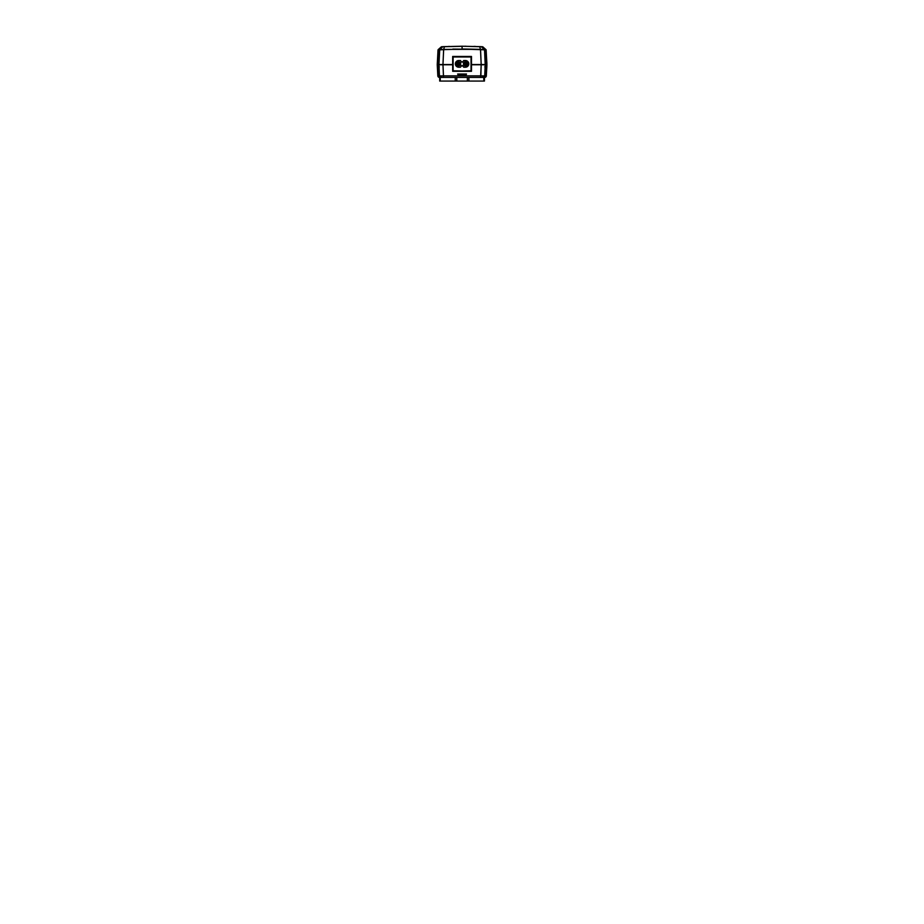 <?xml version="1.0" encoding="UTF-8"?>
<svg xmlns="http://www.w3.org/2000/svg" width="924" height="924" viewBox="0 0 924 924"><rect width="100%" height="100%" fill="white"/><g stroke="black" fill="none" stroke-linecap="round" stroke-linejoin="round"><path stroke-width="1.39" d="M453.118 70.79L453.118 56.953L471.032 56.953L471.032 70.79L453.118 71.194L471.321 71.079L471.321 56.664L452.841 56.664L453.118 71.194L471.032 71.194L453.118 70.79L453.118 56.953L471.032 56.953L471.032 70.79L471.436 56.953L453.118 56.549L453.118 70.79M443.705 46.639L462.081 46.235L443.046 46.662L444.444 46.604L443.682 49.376L471.217 49.353L462.081 49.249L462.081 46.235L482.582 46.743M483.518 77.385L480.734 77.408L480.688 75.86L483.344 75.895L482.27 77.408L480.688 77.408L480.688 75.86L443.462 75.86L443.462 77.408L441.868 77.408L440.806 75.895L443.462 75.86L443.462 77.408L442.619 77.408M486.902 64.784L485.897 75.86L484.707 75.86L486.324 75.86L486.902 64.784L485.897 75.86C485.758 76.808 485.227 77.316 484.292 77.408L484.592 77.408C485.539 77.316 486.07 76.796 486.22 75.86C486.07 76.796 485.539 77.316 484.592 77.408L484.292 77.408C485.227 77.316 485.758 76.808 485.897 75.86L486.324 75.86A1.629 1.629 0 0 1 484.696 77.408L484.696 77.408A1.629 1.629 0 0 0 486.324 75.86L486.671 59.852M439.558 77.408L439.454 77.408A1.629 1.629 0 0 1 437.826 75.86L438.253 75.86A1.629 1.605 90 0 0 439.87 77.408L439.558 77.408C438.623 77.316 438.08 76.796 437.941 75.86C438.08 76.796 438.623 77.316 439.558 77.408L440.182 77.293M438.322 66.216L439.339 66.863M485.585 65.026L486.024 66.031L485.585 65.026M486.809 62L486.867 63.132L486.809 62M486.879 63.467L486.902 64.599L486.879 63.467M486.902 64.923L486.867 66.066L486.902 64.923M486.856 66.389L486.798 67.533L486.856 66.389M486.775 67.856L486.694 68.988L486.775 67.856M486.625 69.889L486.902 64.853M465.453 60.534A3.338 3.338 0 0 1 468.791 63.871A3.338 3.338 0 0 1 465.453 67.209L463.709 67.209L462.728 65.904L463.709 67.209L466.736 66.955L468.791 63.871L467.313 61.099L463.709 60.534L465.453 60.534M456.699 64.276L456.664 63.871A2.033 2.033 0 0 1 458.697 61.839A2.033 2.033 0 0 1 460.729 63.871A2.033 2.033 0 0 0 458.697 61.839A2.033 2.033 0 0 0 456.664 63.871L457.264 65.315L458.697 65.904L460.14 65.315L460.729 63.871L460.14 62.439L458.697 61.839L457.264 62.439L456.664 63.871A2.033 2.033 0 0 0 458.697 65.904A2.033 2.033 0 0 0 460.729 63.871A2.033 2.033 0 0 1 458.697 65.904A2.033 2.033 0 0 1 456.664 63.871L456.699 63.479M463.421 63.871A2.033 2.033 0 0 1 465.453 61.839A2.033 2.033 0 0 1 467.486 63.871A2.033 2.033 0 0 0 465.453 61.839A2.033 2.033 0 0 0 463.421 63.871L464.01 65.315L465.453 65.904L466.897 65.315L467.486 63.871L466.897 62.439L465.453 61.839L464.01 62.439L463.421 63.871A2.033 2.033 0 0 0 465.453 65.904A2.033 2.033 0 0 0 467.486 63.871A2.033 2.033 0 0 1 465.453 65.904A2.033 2.033 0 0 1 463.421 63.871L463.455 63.479M457.761 63.871A0.936 0.936 0 0 1 458.697 62.936A0.936 0.936 0 0 1 459.632 63.871L457.761 63.871C457.426 64.98 459.967 64.98 459.632 63.871C459.967 62.763 457.426 62.763 457.761 63.871L459.632 63.871A0.936 0.936 0 0 1 458.697 64.807A0.936 0.936 0 0 1 457.761 63.871L458.697 62.936L459.632 63.871L458.697 64.807L457.761 63.871M464.518 63.871A0.936 0.936 0 0 1 465.453 62.936A0.936 0.936 0 0 1 466.389 63.871L464.518 63.871C464.183 64.98 466.724 64.98 466.389 63.871C466.724 62.763 464.183 62.763 464.518 63.871L466.389 63.871A0.936 0.936 0 0 1 465.453 64.807A0.936 0.936 0 0 1 464.518 63.871L465.453 62.936L466.389 63.871L465.453 64.807L464.518 63.871M473.862 46.396L475.121 46.431A415.927 415.927 0 0 1 475.467 46.443L475.467 46.443A415.927 415.927 0 0 0 474.728 46.419A415.927 415.927 0 0 1 475.121 46.431L474.555 46.419M484.234 75.883L483.344 75.895L484.707 75.86L485.216 64.784L483.853 64.784L486.474 64.784L483.76 64.784M486.682 59.968L486.578 58.535M484.338 48.164L482.443 46.824L486.001 49.642L486.313 53.396L486.116 49.781L482.836 46.835L486.139 49.919L484.419 49.55L481.392 46.766L482.443 46.824L481.046 46.662M484.43 81.069L484.465 77.408L468.907 77.408L483.102 77.408C484.037 77.316 484.58 76.808 484.707 75.86C484.58 76.808 484.037 77.316 483.102 77.408L482.27 77.408L483.344 75.895L484.707 75.86L485.216 64.784L471.483 64.784L471.483 71.298L452.679 71.298L452.679 64.784L452.679 71.298L471.483 71.298L471.483 64.784L481.185 64.541L480.688 75.86L443.462 75.86L442.966 64.784L452.679 64.784L442.966 64.784L452.679 64.784L452.679 56.445L471.483 56.445L452.679 56.445L471.483 56.445L471.483 64.541L483.853 64.541L481.185 64.541L480.538 49.376L484.419 49.55L481.392 46.766L482.443 46.824M443.462 75.86L442.966 64.541L438.946 64.784L439.443 75.86L440.806 75.895L441.868 77.408L440.078 77.316M484.465 77.408L483.91 81.069L468.907 81.069L468.907 77.408L441.048 77.408C440.113 77.316 439.581 76.808 439.443 75.86L438.253 75.86A1.629 1.605 90 0 0 439.87 77.408L440.24 81.069L455.243 81.069L440.24 81.069L440.24 77.408L441.129 77.408M441.048 77.408C440.113 77.316 439.581 76.808 439.443 75.86L440.806 75.895M437.826 75.86C437.964 76.808 438.507 77.316 439.454 77.408A1.629 1.629 0 0 1 437.826 75.86L437.676 64.784L438.946 64.784L439.443 75.86L438.253 75.86L437.248 64.784L437.826 75.86L437.248 64.784L452.679 64.784L452.679 56.445M442.146 77.408L455.243 77.408L455.243 81.069L455.243 77.408L456.791 77.408L456.791 81.069L455.243 81.069L467.371 81.069L467.371 77.408L467.371 81.069L468.907 81.069L456.791 81.069L456.791 77.408L468.907 77.408L468.907 81.069L483.91 81.069L483.691 77.408M452.679 71.298L471.483 71.298M485.216 64.784L481.185 64.784L480.85 75.86M480.838 46.65L479.764 46.604M441.568 46.743L443 46.674L441.568 46.743M475.652 46.454L475.121 46.431A415.927 415.927 0 0 0 474.728 46.419L474.728 46.419M464.795 46.246L465.869 46.246M465.939 46.246L465.696 46.246A415.927 415.927 0 0 0 464.968 46.246L465.696 46.246A415.927 415.927 0 0 0 464.968 46.246M461.538 46.235L462.612 46.235M461.711 46.235L462.439 46.235M448.44 46.454L449.422 46.419A415.927 415.927 0 0 0 448.683 46.443L448.44 46.454M480.815 46.731L479.706 46.697L481.392 46.766L479.706 46.697L480.48 49.376L481.312 49.411M481.15 46.674L462.081 46.235L479.706 46.697L480.48 49.376L462.081 48.96L462.081 46.327L444.444 46.697L443.682 49.376L439.743 49.55L442.758 46.766L441.961 46.72M439.801 49.55L442.758 46.766L444.259 46.616M483.46 47.401L482.836 46.835M485.712 49.896L486.474 64.541L483.853 64.541L485.216 64.541L484.546 49.838L486.139 49.919L486.474 64.541L485.192 64.541L484.546 49.838L485.712 49.896L480.457 49.665L484.372 49.827M443.335 46.731L444.444 46.697L443.682 49.376L439.743 49.55L442.758 46.766L438.149 49.642L441.326 46.835L438.022 49.919L442.908 49.7M441.707 46.824L438.149 49.642L439.743 49.55L442.758 46.766L441.707 46.824M444.444 46.697L443.682 49.376M480.457 49.665L471.217 49.353L480.538 49.376M484.546 49.838L480.515 49.653L481.185 64.541L483.76 64.541M452.876 49.064L480.48 49.376M443.636 49.665L452.887 49.353L443.636 49.665L442.966 64.541L452.679 64.541L442.966 64.541L443.636 49.665L439.743 49.55L438.946 64.541L442.966 64.541L438.946 64.541L439.605 49.838L438.45 49.896L437.676 64.541L438.946 64.541L437.676 64.541L438.149 49.642M442.434 49.434L443.023 49.399M486.902 64.541L486.139 49.919L486.902 64.541M471.483 56.445L471.483 64.784L483.853 64.541M437.248 64.541L438.022 49.919L437.248 64.541M440.194 64.784L439.374 64.784M440.309 64.784L442.966 64.784M440.194 64.541L442.966 64.541M440.309 64.541L438.946 64.541M456.341 61.515L455.613 65.154L458.697 67.209A3.338 3.338 0 0 1 455.359 63.871A3.338 3.338 0 0 1 458.697 60.534L460.452 60.534L461.423 61.839L460.452 60.534L458.697 60.534L455.925 62.024M467.452 63.479L467.452 64.276M460.452 67.209L458.697 67.209L460.452 67.209L461.423 65.904L460.452 67.209M461.423 65.904A0.808 0.808 0 0 1 462.728 65.904L461.423 65.904M462.728 61.839L463.709 60.534L462.728 61.839A0.808 0.808 0 0 1 461.423 61.839L462.728 61.839M486.648 69.6L486.902 64.403M486.717 60.51L486.763 61.157M486.844 62.451L486.89 63.698M484.811 66.863L486.024 66.031M438.577 65.026L438.311 65.985M466.516 74.024L457.634 74.024M457.958 75.156L461.018 74.463L466.193 75.156M439.697 81.069L439.697 77.408"/></g></svg>
